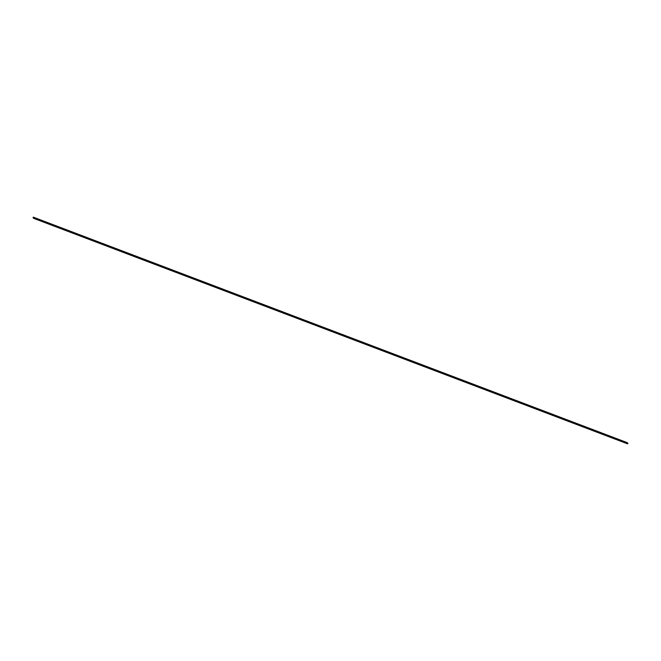 <?xml version="1.0" encoding="UTF-8"?>
<svg xmlns="http://www.w3.org/2000/svg" width="661" height="661" viewBox="0 0 661 661"><rect width="100%" height="100%" fill="white"/><g stroke="black" fill="none" stroke-linecap="round" stroke-linejoin="round"><path stroke-width="0.99" d="M627.611 443.853L627.95 443.283L627.653 443.746L627.041 443.217L627.198 442.63L33.281 217.147L627.198 442.63L627.016 443.044L33.1 217.56L33.281 217.147L33.058 217.816L627.611 443.853L627.95 443.283L627.107 442.953L627.917 443.258L627.644 443.746L627.198 442.63L626.983 443.3L627.611 443.853L33.678 218.361M33.075 217.833L626.992 443.316L33.075 217.833"/></g></svg>
